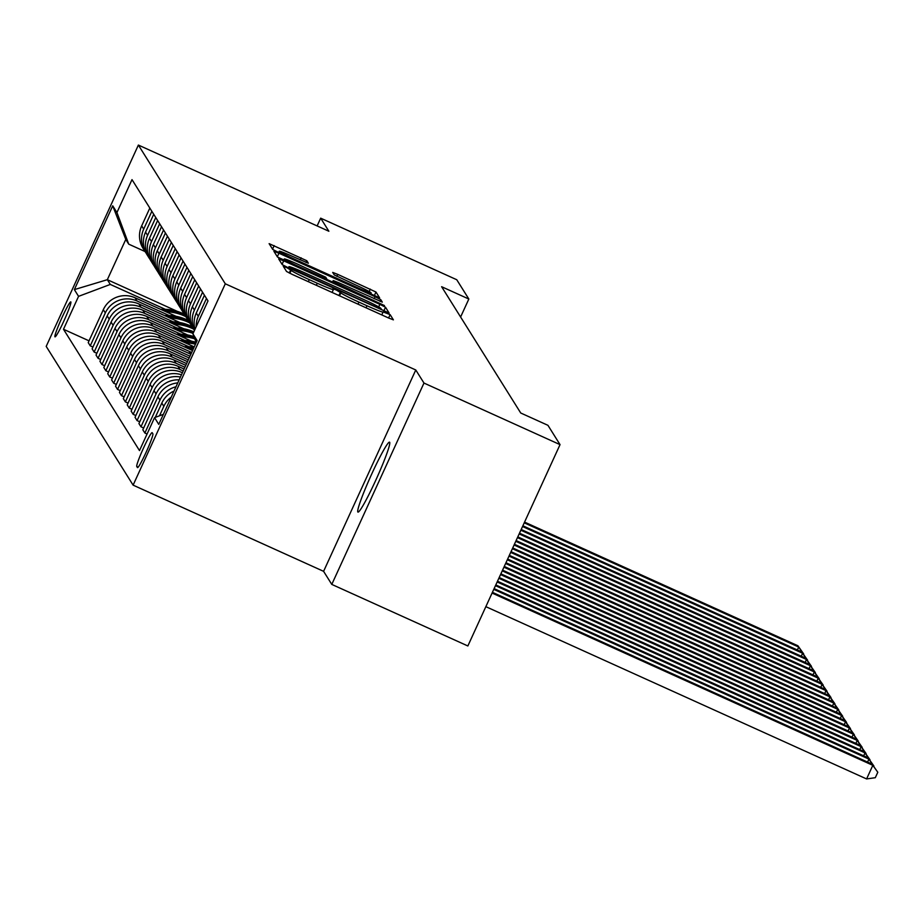 <?xml version="1.0" encoding="UTF-8"?>
<svg xmlns="http://www.w3.org/2000/svg" width="924" height="924" viewBox="0 0 924 924"><rect width="100%" height="100%" fill="white"/><g stroke="black" fill="none" stroke-linecap="round" stroke-linejoin="round"><path stroke-width="1.39" d="M286.821 267.637L283.287 266.262L286.544 271.483L292.192 274.382L388.357 317.891L393.393 319.854L390.136 314.634L383.079 311.919A18.827 1.016 24.6 0 1 383.102 312.023A18.827 1.016 24.6 0 1 366.967 305.752L358.951 302.125A18.827 1.016 24.6 0 1 340.875 292.827L336.498 290.113L332.975 288.738L333.391 289.443A18.827 1.016 24.6 0 1 333.414 289.535A18.827 1.016 24.6 0 1 317.279 283.264L309.263 279.637A18.827 1.016 24.6 0 1 291.199 270.339L286.821 267.637M357.796 511.965A38.358 3.142 -65.7 0 0 357.934 512.081A38.358 3.142 -65.7 0 0 376.172 479.371A38.358 3.142 -65.7 0 0 389.697 442.307A38.358 3.142 -65.7 0 0 389.558 442.18A38.358 3.142 -65.7 0 0 371.321 474.89A38.358 3.142 -65.7 0 0 357.796 511.965M54.92 336.786A19.185 1.571 -65.7 0 0 54.99 336.844A19.185 1.571 -65.7 0 0 64.114 320.489A19.185 1.571 -65.7 0 0 70.871 301.952A19.185 1.571 -65.7 0 0 70.802 301.894A19.185 1.571 -65.7 0 0 61.689 318.249A19.185 1.571 -65.7 0 0 54.92 336.786M306.791 260.718L269.127 243.647L272.753 249.457L278.401 252.356L379.602 297.828L375.976 292.03L337.745 274.37L332.698 272.418L334.257 274.913L356.063 285.135A15.743 0.855 24.6 0 1 371.194 292.989A15.743 0.855 24.6 0 1 357.704 287.745L294.398 259.101A15.743 0.855 24.6 0 1 279.267 251.247A15.743 0.855 24.6 0 1 292.758 256.491L308.35 263.225L306.791 260.718L306.006 262.439M328.875 231.243L320.674 218.168L456.745 279.729L468.838 299.029L441.626 286.717L520.732 413.005L547.944 425.317L560.036 444.629L423.977 383.056L415.777 369.981L225.294 283.795L138.381 145.056L328.875 231.243M283.691 260.822L278.655 258.893L282.27 264.657L287.918 267.567L389.119 313.04L385.504 307.23L379.856 304.331L283.691 260.822L282.074 264.345M277.512 257.057L273.897 251.282L278.933 253.211L375.086 296.719L380.746 299.63L382.293 302.125L338.253 282.525L333.206 280.561L334.245 282.236L384.453 305.567L277.512 257.057M152.887 433.818L152.194 432.721A18.584 1.525 -65.7 0 0 152.137 432.663A18.584 1.525 -65.7 0 0 143.301 448.498A18.584 1.525 -65.7 0 0 136.752 466.458L137.433 467.556A18.584 1.525 -65.7 0 0 137.503 467.613A18.584 1.525 -65.7 0 0 146.339 451.767A18.584 1.525 -65.7 0 0 152.887 433.818M225.294 283.795L133.114 485.135L46.2 346.396L138.381 145.056M196.2 342.619L192.92 333.853L208.004 300.924L132.005 179.626L116.932 212.543L128.736 244.155L125.78 239.432L107.334 279.695L110.303 284.43L165.361 309.344M192.92 333.853L197.135 340.575L158.766 424.382L154.562 417.648L163.363 414.345M89.039 340.829L63.49 329.267L139.489 450.577L154.562 417.648M63.49 329.267L78.563 296.35L74.359 289.616L112.728 205.821L116.932 212.543M415.777 369.981L323.596 571.332L331.785 584.407L423.977 383.056M331.785 584.407L467.856 645.968L560.036 444.629M320.674 218.168L317.128 225.93M323.596 571.332L133.114 485.135M460.602 317.013L468.838 299.029M177.396 311.4L107.334 279.695L74.359 289.616M92.943 347.054L90.252 345.842L88.23 342.596L103.303 309.679A23.978 23.862 -32.1 0 1 135.031 297.759L176.045 316.32M90.252 345.842L105.324 312.913A23.978 23.862 -32.1 0 1 137.064 301.005L169.254 315.569M96.835 353.28L94.156 352.067L92.123 348.833L107.196 315.904A23.978 23.862 -32.1 0 1 138.935 303.984L179.937 322.545M94.156 352.067L109.228 319.138A23.978 23.862 -32.1 0 1 140.968 307.23L173.158 321.795M100.739 359.505L98.06 358.293L96.027 355.059L111.099 322.13A23.978 23.862 -32.1 0 1 142.839 310.221L183.841 328.771M98.06 358.293L113.132 325.375A23.978 23.862 -32.1 0 1 144.86 313.455L177.062 328.02M104.643 365.731L101.952 364.518L99.931 361.284L115.003 328.355A23.978 23.862 -32.1 0 1 146.743 316.447L187.745 334.996M101.952 364.518L117.036 331.601A23.978 23.862 -32.1 0 1 148.764 319.681L180.965 334.245M108.547 371.968L105.856 370.743L103.835 367.509L118.907 334.592A23.978 23.862 -32.1 0 1 150.635 322.672L191.649 341.222M105.856 370.743L120.928 337.826A23.978 23.862 -32.1 0 1 152.668 325.906L184.858 340.471M112.439 378.193L109.76 376.98L107.727 373.735L122.8 340.817A23.978 23.862 -32.1 0 1 154.539 328.898L194.259 346.87M109.76 376.98L124.832 344.051A23.978 23.862 -32.1 0 1 156.572 332.132L188.762 346.696M116.343 384.419L113.664 383.206L111.631 379.96L126.704 347.043A23.978 23.862 -32.1 0 1 158.443 335.123L192.562 350.566M113.664 383.206L128.736 350.277A23.978 23.862 -32.1 0 1 160.464 338.357L191.684 352.483M120.247 390.644L117.556 389.431L115.535 386.186L130.607 353.268A23.978 23.862 -32.1 0 1 162.347 341.349L190.875 354.262M117.556 389.431L132.629 356.502A23.978 23.862 -32.1 0 1 164.368 344.594L189.986 356.179M124.151 396.87L121.46 395.657L119.439 392.423L134.511 359.494A23.978 23.862 -32.1 0 1 166.239 347.574L189.177 357.958M121.46 395.657L136.533 362.739A23.978 23.862 -32.1 0 1 168.272 350.82L188.3 359.875M128.043 403.095L125.364 401.882L123.331 398.648L138.404 365.719A23.978 23.862 -32.1 0 1 170.143 353.811L187.491 361.654M125.364 401.882L140.436 368.965A23.978 23.862 -32.1 0 1 172.176 357.045L186.602 363.571M131.947 409.32L129.268 408.108L127.235 404.874L142.308 371.945A23.978 23.862 -32.1 0 1 174.047 360.037L185.793 365.35M129.268 408.108L144.34 375.19A23.978 23.862 -32.1 0 1 176.068 363.271L184.916 367.267M135.851 415.557L133.16 414.333L131.139 411.099L146.211 378.182A23.978 23.862 -32.1 0 1 177.939 366.262L184.107 369.046M133.16 414.333L148.233 381.416A23.978 23.862 -32.1 0 1 179.972 369.496L183.218 370.963M139.755 421.783L137.064 420.57L135.031 417.325L150.115 384.407A23.978 23.862 -32.1 0 1 181.843 372.488L182.409 372.742M145.056 251.547L128.736 244.155M147.066 434.014L144.872 433.021L159.944 400.092A23.978 23.862 -32.1 0 1 175.987 386.775M177.755 382.906A23.978 23.862 -32.1 0 0 157.912 396.858L142.839 429.776L144.872 433.021M143.647 428.008L140.968 426.796L156.041 393.867A23.978 23.862 -32.1 0 1 179.152 379.856M180.446 377.027A23.978 23.862 -32.1 0 0 154.008 390.633L138.935 423.55L140.968 426.796M159.505 415.788L163.837 406.329A23.978 23.862 -32.1 0 1 171.252 397.124M196.142 326.819A23.978 23.862 -32.1 0 1 198.314 316.297L206.468 298.475M155.267 417.382L161.815 403.083A23.978 23.862 -32.1 0 1 174.012 391.071M194.976 329.371A23.978 23.862 -32.1 0 1 196.281 313.051L204.435 295.241M194.56 330.284A23.978 23.862 -32.1 0 1 194.41 310.071L202.564 292.25M194.479 330.446L193.832 329.406A23.978 23.862 -32.1 0 1 192.377 306.826L200.531 289.016M192.954 327.881A23.978 23.862 -32.1 0 1 190.506 303.834L198.66 286.024M137.064 420.57L152.137 387.641A23.978 23.862 -32.1 0 1 181.474 374.786M191.961 326.415L189.928 323.181A23.978 23.862 -32.1 0 1 188.473 300.6L196.639 282.779M189.05 321.644A23.978 23.862 -32.1 0 1 186.602 297.609L194.768 279.799M188.057 320.189L186.024 316.955A23.978 23.862 -32.1 0 1 184.581 294.375L192.735 276.553M185.147 315.419A23.978 23.862 -32.1 0 1 182.709 291.383L190.864 273.573M184.153 313.964L182.132 310.73A23.978 23.862 -32.1 0 1 180.677 288.149L188.831 270.328M181.243 309.193A23.978 23.862 -32.1 0 1 178.806 285.158L186.96 267.336M180.261 307.738L178.228 304.493A23.978 23.862 -32.1 0 1 176.773 281.924L184.927 264.102M177.35 302.968A23.978 23.862 -32.1 0 1 174.902 278.933L183.056 261.111M176.357 301.513L174.324 298.267A23.978 23.862 -32.1 0 1 172.869 275.687L181.035 257.877M173.446 296.743A23.978 23.862 -32.1 0 1 170.998 272.707L179.164 254.885M172.453 295.276L170.42 292.042A23.978 23.862 -32.1 0 1 168.977 269.462L177.131 251.651M169.542 290.517A23.978 23.862 -32.1 0 1 167.105 266.482L175.26 248.66M168.549 289.05L166.528 285.816A23.978 23.862 -32.1 0 1 165.073 263.236L173.227 245.426M165.65 284.292A23.978 23.862 -32.1 0 1 163.202 260.245L171.356 242.435M164.657 282.825L162.624 279.591A23.978 23.862 -32.1 0 1 161.169 257.011L169.335 239.189M161.746 278.055A23.978 23.862 -32.1 0 1 159.298 254.019L167.452 236.209M160.753 276.599L158.72 273.365A23.978 23.862 -32.1 0 1 157.276 250.785L165.431 232.963M157.842 271.829A23.978 23.862 -32.1 0 1 155.394 247.794L163.56 229.984M156.849 270.374L154.828 267.14A23.978 23.862 -32.1 0 1 153.372 244.56L161.527 226.738M153.938 265.604A23.978 23.862 -32.1 0 1 151.501 241.568L159.656 223.747M152.945 264.149L150.924 260.903A23.978 23.862 -32.1 0 1 149.469 238.334L157.623 220.513M150.046 259.378A23.978 23.862 -32.1 0 1 147.597 235.343L155.752 217.521M149.053 257.923L147.02 254.678A23.978 23.862 -32.1 0 1 145.565 232.097L153.731 214.287M146.142 253.153A23.978 23.862 -32.1 0 1 143.694 229.117L151.848 211.296M145.149 251.686L143.116 248.452A23.978 23.862 -32.1 0 1 141.672 225.872L149.827 208.062M110.303 284.43L78.563 296.35M112.728 205.821L125.78 239.432M289.42 267.51L377.777 307.727L381.312 309.101L380.861 308.373A18.827 1.016 24.6 0 0 362.786 299.076L305.082 272.973A18.827 1.016 24.6 0 0 288.946 266.69A18.827 1.016 24.6 0 0 288.969 266.793L289.143 268.11M297.782 264.218A15.743 0.855 24.6 0 0 284.292 258.974A15.743 0.855 24.6 0 0 299.422 266.828L321.725 276.923L326.773 278.886L325.733 277.212L297.782 264.218M485.851 606.664L866.596 778.944L872.822 765.338L872.048 764.102L492.411 592.319M492.076 593.058L872.822 765.338L877.8 772.256L875.305 777.696L866.596 778.944M872.048 764.102L877.8 772.256M493.762 589.362L868.93 759.112L868.144 757.865L494.109 588.623M867.578 762.069L868.93 759.112L873.711 766.435M868.144 757.865L873.896 766.019M495.46 585.666L865.026 752.887L864.24 751.639L495.795 584.927M863.674 755.844L865.026 752.887L869.807 760.209M864.24 751.639L870.004 759.794M497.147 581.97L861.122 746.661L860.348 745.414L497.493 581.231M859.77 749.618L861.122 746.661L865.904 753.984M860.348 745.414L866.1 753.568M498.844 578.274L857.229 740.436L856.444 739.188L499.179 577.535M855.867 743.393L857.229 740.436L862.011 747.759M856.444 739.188L862.196 747.343M500.542 574.578L853.326 734.21L852.54 732.963L500.877 573.839M851.974 737.167L853.326 734.21L858.107 741.533M852.54 732.963L858.292 741.117M502.229 570.882L849.422 727.973L848.648 726.738L502.564 570.143M848.07 730.93L849.422 727.973L854.203 735.296M848.648 726.738L854.4 734.892M503.927 567.186L845.518 721.748L844.744 720.501L504.261 566.447M844.166 724.705L845.518 721.748L850.299 729.071M844.744 720.501L850.496 728.666M505.613 563.49L841.625 715.523L840.84 714.275L505.948 562.751M840.263 718.479L841.625 715.523L846.407 722.845M840.84 714.275L846.592 722.429M507.311 559.794L837.721 709.297L836.936 708.05L507.646 559.055M836.37 712.254L837.721 709.297L842.503 716.62M836.936 708.05L842.688 716.204M508.997 556.098L833.818 703.072L833.044 701.824L509.332 555.359M832.466 706.028L833.818 703.072L838.599 710.394M833.044 701.824L838.796 709.979M510.695 552.402L829.914 696.846L829.14 695.599L511.03 551.663M828.562 699.803L829.914 696.846L834.707 704.169M829.14 695.599L834.892 703.753M188.08 352.991A45.854 45.634 -32.1 0 1 191.499 352.899M191.06 353.846A45.854 45.634 147.9 0 0 190.021 353.88M512.381 548.706L826.021 690.621L825.236 689.373L512.716 547.967M824.658 693.577L826.021 690.621L830.803 697.943M825.236 689.373L830.988 697.528M189.489 349.168A45.854 45.634 -32.1 0 1 193.104 349.376M184.176 346.766A45.854 45.634 -32.1 0 1 194.098 347.205M187.387 348.221A45.854 45.634 -32.1 0 1 193.497 348.533M193.728 348.013A45.854 45.634 147.9 0 0 186.117 347.643M514.079 545.01L822.117 684.384L821.332 683.148L514.414 544.271M820.766 687.341L822.117 684.384L826.899 691.706M821.332 683.148L827.084 691.302M185.585 342.943A45.854 45.634 -32.1 0 1 195.484 344.202M180.272 340.54A45.854 45.634 -32.1 0 1 196.073 342.284M183.495 341.996A45.854 45.634 -32.1 0 1 195.807 343.485M196.004 343.047A45.854 45.634 147.9 0 0 182.213 341.418M515.765 541.314L818.214 678.158L817.44 676.911L516.112 540.575M816.862 681.115L818.214 678.158L822.995 685.481M817.44 676.911L823.192 685.065M181.682 336.717A45.854 45.634 -32.1 0 1 194.802 338.865M176.368 334.315A45.854 45.634 -32.1 0 1 193.959 336.613M179.591 335.77A45.854 45.634 -32.1 0 1 194.479 338.011M194.283 337.468A45.854 45.634 147.9 0 0 178.32 335.193M517.463 537.618L814.31 671.933L813.536 670.685L517.798 536.879M812.958 674.89L814.31 671.933L819.103 679.256M813.536 670.685L819.288 678.84M177.778 330.492A45.854 45.634 -32.1 0 1 193.128 333.414M172.476 328.089A45.854 45.634 -32.1 0 1 193.844 331.855M175.687 329.545A45.854 45.634 -32.1 0 1 193.405 332.813M193.578 332.432A45.854 45.634 147.9 0 0 174.417 328.967M519.149 533.922L810.417 665.707L809.632 664.46L519.496 533.183M809.054 668.664L810.417 665.707L815.199 673.03M809.632 664.46L815.384 672.614M173.885 324.266A45.854 45.634 -32.1 0 1 193.67 329.14M168.572 321.864A45.854 45.634 -32.1 0 1 192.1 326.646M171.783 323.319A45.854 45.634 -32.1 0 1 193.139 328.228M192.77 327.627A45.854 45.634 147.9 0 0 170.513 322.742M520.847 530.226L806.513 659.482L805.728 658.235L521.182 529.487M805.162 662.439L806.513 659.482L811.295 666.805M805.728 658.235L811.491 666.389M169.981 318.041A45.854 45.634 -32.1 0 1 189.767 322.915M164.668 315.638A45.854 45.634 -32.1 0 1 188.207 320.42M167.891 317.082A45.854 45.634 -32.1 0 1 189.235 321.991M188.866 321.402A45.854 45.634 147.9 0 0 166.62 316.516M522.534 526.53L802.61 653.256L801.836 652.009L522.88 525.791M801.258 656.213L802.61 653.256L807.391 660.579M801.836 652.009L807.588 660.163M166.077 311.804A45.854 45.634 -32.1 0 1 185.863 316.678M160.776 309.401A45.854 45.634 -32.1 0 1 184.303 314.195M163.987 310.857A45.854 45.634 -32.1 0 1 185.331 315.765M184.973 315.176A45.854 45.634 147.9 0 0 162.716 310.291M524.231 522.834L798.717 647.031L797.932 645.784L524.566 522.095M797.354 649.988L798.717 647.031L803.499 654.354M797.932 645.784L803.684 653.938M135.031 297.759L137.064 301.005M138.935 303.984L140.968 307.23M142.839 310.221L144.86 313.455M146.743 316.447L148.764 319.681M150.635 322.672L152.668 325.906M154.539 328.898L156.572 332.132M158.443 335.123L160.464 338.357M162.347 341.349L164.368 344.594M166.239 347.574L168.272 350.82M170.143 353.811L172.176 357.045M174.047 360.037L176.068 363.271M177.939 366.262L179.972 369.496M181.843 372.488L182.236 373.111M161.815 403.083L163.837 406.329M157.912 396.858L159.944 400.092M196.281 313.051L198.314 316.297M154.008 390.633L156.041 393.867M192.377 306.826L194.41 310.071M150.115 384.407L152.137 387.641M188.473 300.6L190.506 303.834M146.211 378.182L148.233 381.416M184.581 294.375L186.602 297.609M142.308 371.945L144.34 375.19M180.677 288.149L182.709 291.383M138.404 365.719L140.436 368.965M176.773 281.924L178.806 285.158M134.511 359.494L136.533 362.739M172.869 275.687L174.902 278.933M130.607 353.268L132.629 356.502M168.977 269.462L170.998 272.707M126.704 347.043L128.736 350.277M165.073 263.236L167.105 266.482M122.8 340.817L124.832 344.051M161.169 257.011L163.202 260.245M118.907 334.592L120.928 337.826M157.276 250.785L159.298 254.019M115.003 328.355L117.036 331.601M153.372 244.56L155.394 247.794M111.099 322.13L113.132 325.375M149.469 238.334L151.501 241.568M107.196 315.904L109.228 319.138M145.565 232.097L147.597 235.343M103.303 309.679L105.324 312.913M141.672 225.872L143.694 229.117M138.196 467.117L136.752 466.458M289.847 273.285L291.199 270.339M308.327 281.693L309.263 279.637M316.343 285.308L317.279 283.264M338.912 295.518L340.459 292.146M339.512 295.796L340.875 292.827M358.015 304.169L358.951 302.125M366.031 307.796L366.967 305.752M388.588 318.006L390.136 314.634M289.247 272.996L290.771 269.669M378.678 306.895L379.856 304.331M383.807 310.949L385.504 307.23M288.496 267.833L288.969 266.793M277.315 256.745L278.933 253.211M374.151 298.764L375.086 296.719M379.96 301.339L380.746 299.63M332.455 282.27L333.218 280.596M333.922 282.929L334.245 282.236M326.449 279.545L326.738 278.898L326.461 279.556M336.833 276.368L337.745 274.37M369.196 291.591L370.328 289.12M374.278 295.738L375.976 292.03M272.557 249.145L274.174 245.611M300.208 259.863L301.143 257.819M332.097 292.434L333.414 289.535M381.774 314.922L383.102 312.023M288.438 267.798L288.946 266.69M332.432 282.259L333.206 280.561M283.726 260.221L284.292 258.974M278.69 252.495L279.267 251.247M370.674 294.109L371.194 292.989"/></g></svg>
